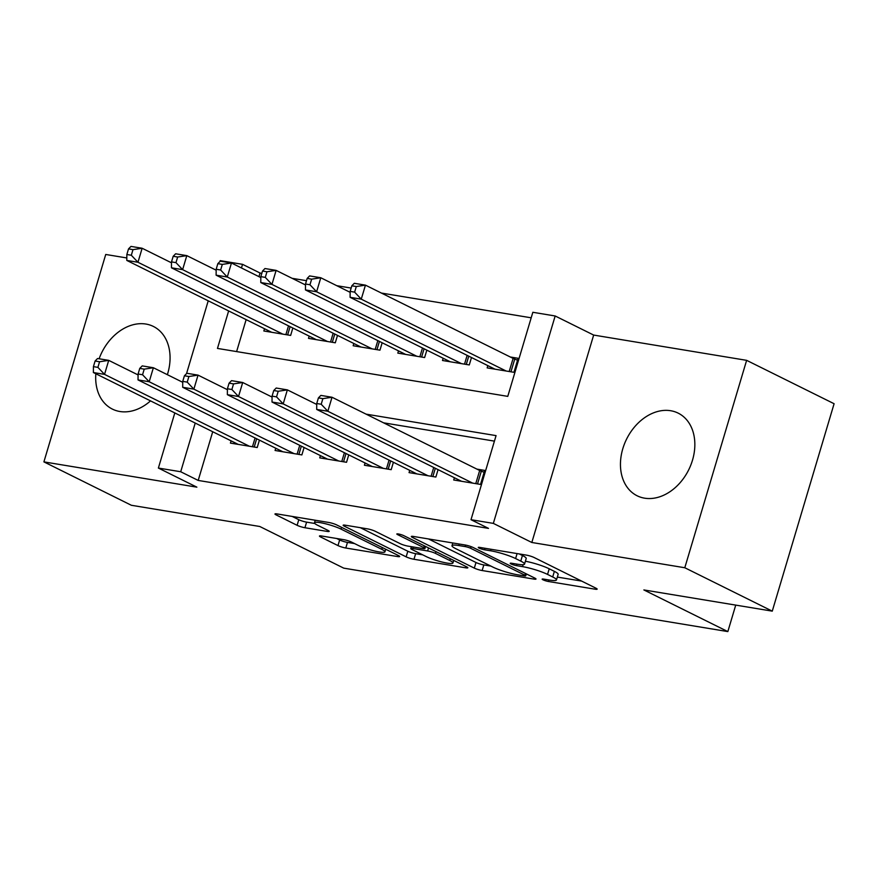 <?xml version="1.0" encoding="UTF-8"?>
<svg xmlns="http://www.w3.org/2000/svg" width="878" height="878" viewBox="0 0 878 878"><rect width="100%" height="100%" fill="white"/><g stroke="black" fill="none" stroke-linecap="round" stroke-linejoin="round"><path stroke-width="1.32" d="M542.966 579.787A4.061 0.604 -163.4 0 0 548.443 581.488L595.021 589.182A5.806 0.856 -163.4 0 0 597.15 589.138A5.806 0.856 -163.4 0 0 595.975 588.205L534.153 557.53A5.806 0.856 -163.4 0 0 526.328 555.105L479.75 547.411A4.061 0.604 -163.4 0 0 478.269 547.444A4.061 0.604 -163.4 0 0 479.092 548.091A4.061 0.604 -163.4 0 0 484.557 549.793L490.593 550.791A18.581 2.744 -163.4 0 1 515.606 558.562L520.764 561.119A18.581 2.744 -163.4 0 1 524.539 564.104A18.581 2.744 -163.4 0 1 517.724 564.247L511.698 563.259A4.061 0.604 -163.4 0 0 510.206 563.292A4.061 0.604 -163.4 0 0 511.029 563.939A4.061 0.604 -163.4 0 0 516.505 565.641L522.531 566.639A18.581 2.744 -163.4 0 1 547.554 574.41L552.701 576.967A18.581 2.744 -163.4 0 1 556.476 579.952A18.581 2.744 -163.4 0 1 549.661 580.095L543.636 579.096A4.061 0.604 -163.4 0 0 542.143 579.129A4.061 0.604 -163.4 0 0 542.966 579.787M95.834 373.754A46.139 34.648 -63.6 0 0 112.373 409.093A46.139 34.648 -63.6 0 0 119.836 411.497A46.139 34.648 -63.6 0 0 150.522 400.884M167.358 374.676A46.139 34.648 -63.6 0 0 153.376 326.44A46.139 34.648 -63.6 0 0 145.913 324.048A46.139 34.648 -63.6 0 0 99.104 358.784M644.617 498.177A46.139 34.648 -63.6 0 0 690.799 465.099A46.139 34.648 -63.6 0 0 678.145 413.121A46.139 34.648 -63.6 0 0 670.682 410.728A46.139 34.648 -63.6 0 0 624.499 443.807A46.139 34.648 -63.6 0 0 637.143 495.785A46.139 34.648 -63.6 0 0 644.617 498.177M321.589 535.997A5.806 0.856 -163.4 0 0 319.46 536.041A5.806 0.856 -163.4 0 0 320.635 536.985L337.986 545.589A5.806 0.856 -163.4 0 0 345.8 548.015L397.536 556.553A5.806 0.856 -163.4 0 0 399.666 556.509A5.806 0.856 -163.4 0 0 398.48 555.576L336.658 524.912A5.806 0.856 -163.4 0 0 328.844 522.487L277.108 513.937A5.806 0.856 -163.4 0 0 274.979 513.981A5.806 0.856 -163.4 0 0 276.164 514.914L297.115 525.307A5.806 0.856 -163.4 0 0 304.929 527.733L327.066 531.399A5.806 0.856 -163.4 0 0 329.195 531.355A5.806 0.856 -163.4 0 0 328.021 530.411L317.627 525.264A15.53 2.294 -163.4 0 1 314.478 522.761A15.53 2.294 -163.4 0 1 324.805 523.595A15.53 2.294 -163.4 0 1 341.081 529.138L381.787 549.321A15.53 2.294 -163.4 0 1 384.937 551.823A15.53 2.294 -163.4 0 1 374.599 550.989A15.53 2.294 -163.4 0 1 358.334 545.447L351.551 542.088A5.806 0.856 -163.4 0 0 343.726 539.663L321.589 535.997M212.717 431.735L198.198 480.431L180.703 471.749L158.38 468.062L174.81 412.934M772.267 611.143L684.796 567.748L746.629 360.342L834.1 403.726L772.267 611.143L643.87 589.939L727.84 631.589L343.748 568.143L259.778 526.493L131.371 505.278L43.9 461.883L196.87 487.158L158.38 468.062M746.629 360.342L593.66 335.067L531.827 542.483L684.796 567.748M531.827 542.483L493.337 523.387L471.003 519.699L496.07 435.62L366.06 414.142M198.198 480.431L488.497 528.38L471.003 519.699M474.318 568.11A5.806 0.856 -163.4 0 0 482.143 570.535L533.868 579.074A5.806 0.856 -163.4 0 0 535.997 579.03A5.806 0.856 -163.4 0 0 534.823 578.097L473.001 547.433A5.806 0.856 -163.4 0 0 465.175 545.008L413.45 536.458A5.806 0.856 -163.4 0 0 411.321 536.502A5.806 0.856 -163.4 0 0 412.495 537.435L474.318 568.11L475.997 562.502A5.806 0.856 -163.4 0 0 483.811 564.927L490.89 566.09M465.702 567.814L413.966 559.275A5.806 0.856 -163.4 0 1 406.152 556.85L344.33 526.174A5.806 0.856 -163.4 0 1 343.155 525.242A5.806 0.856 -163.4 0 1 345.284 525.198L367.421 528.852A5.806 0.856 -163.4 0 1 375.235 531.278L400.313 543.723A5.806 0.856 -163.4 0 0 408.127 546.149L422.812 548.574A5.806 0.856 -163.4 0 0 424.941 548.53A5.806 0.856 -163.4 0 0 423.767 547.598L397.657 534.647A4.061 0.604 -163.4 0 1 396.834 533.989A4.061 0.604 -163.4 0 1 399.534 534.208A4.061 0.604 -163.4 0 1 403.803 535.657L466.646 566.837A5.806 0.856 -163.4 0 1 467.831 567.77A5.806 0.856 -163.4 0 1 465.702 567.814L466.075 566.551M126.816 257.956L105.733 254.466L43.9 461.883M454.398 477.742L453.717 479.992L480.518 484.415L484.7 470.41L476.886 469.115M409.73 470.367L409.06 472.616L435.861 477.039L438.067 469.642M365.072 462.98L364.403 465.241L391.193 469.664L393.399 462.267M320.415 455.605L319.735 457.866L346.536 462.289L348.742 454.881M275.747 448.23L275.077 450.48L301.878 454.914L304.084 447.506M494.435 441.129L383.554 422.823M259.416 440.13L257.21 447.528L230.42 443.105L231.09 440.855M531.19 317.803L381.425 293.065M351.156 288.061L336.768 285.69M306.488 280.686L292.1 278.315M261.831 273.31L260.031 273.014L258.955 276.647M246.136 319.625L236.61 351.584M487.817 365.621L487.147 367.882L513.948 372.305L518.119 358.29L510.305 356.995M471.486 357.522L469.28 364.93L442.49 360.496L443.16 358.246M426.829 350.146L424.623 357.544L397.822 353.121L398.491 350.871M382.16 342.771L379.954 350.168L353.165 345.745L353.834 343.496M337.503 335.396L335.297 342.793L308.496 338.37L309.177 336.109M292.846 328.01L290.64 335.418L263.839 330.984L264.508 328.734M727.84 631.589L735.731 605.107M219.95 261.512L220.213 260.645L242.537 264.333L241.461 267.966M260.031 273.014L242.537 264.333M228.642 310.944L217.47 348.423L507.769 396.373L532.836 312.283L555.17 315.981L493.337 523.387M593.66 335.067L555.17 315.981M186.531 373.633L208.229 300.814M195.223 423.064L180.703 471.749M556.476 579.952L558.145 574.344A18.581 2.744 -163.4 0 0 554.369 571.358L552.701 576.967M525.395 561.24A18.581 2.744 -163.4 0 1 549.222 568.801L554.369 571.358M524.539 564.104L526.207 558.496A18.581 2.744 -163.4 0 0 522.432 555.511L520.764 561.119M519.26 553.941L522.432 555.511M557.332 577.076L581.631 581.082M428.508 538.949L475.997 562.502M524.243 575.891A4.061 0.604 -163.4 0 0 525.724 575.869A4.061 0.604 -163.4 0 0 524.901 575.211L470.641 548.289A4.061 0.604 -163.4 0 0 465.164 546.588L458.81 545.545A18.581 2.744 -163.4 0 0 451.994 545.688A18.581 2.744 -163.4 0 0 455.77 548.673L492.865 567.078A18.581 2.744 -163.4 0 0 517.877 574.849L524.243 575.891M422.713 554.83L415.645 553.667L413.966 559.275M360.342 527.689L407.82 551.241A5.806 0.856 -163.4 0 0 415.645 553.667M426.324 556.63A15.53 2.294 -163.4 0 0 442.6 562.161A15.53 2.294 -163.4 0 0 452.938 562.996A15.53 2.294 -163.4 0 0 449.777 560.504L435.444 553.381A5.806 0.856 -163.4 0 0 427.619 550.956L412.934 548.53A5.806 0.856 -163.4 0 0 410.805 548.574A5.806 0.856 -163.4 0 0 411.991 549.507L426.324 556.63M292.176 516.429L298.783 519.699A5.806 0.856 -163.4 0 0 306.598 522.136L314.818 523.486M336.658 538.488L339.654 539.981A5.806 0.856 -163.4 0 0 347.469 542.406L354.547 543.57M351.826 285.8L350.157 291.397L354.624 292.144L356.292 286.535L351.826 285.8L354.284 283.298L365.446 285.141L361.264 299.157L350.102 297.313L494.962 369.166M517.559 360.178L514.738 359.091A5.916 0.878 16.6 0 1 513.103 358.389L365.446 285.141L356.292 286.535M506.123 371.01L361.264 299.157L354.624 292.144M350.102 297.313L350.157 291.397M318.407 397.91L316.738 403.518L321.205 404.253L322.874 398.645L318.407 397.91L320.854 395.407L332.027 397.251L327.845 411.266L472.704 483.13M321.205 404.253L327.845 411.266L316.684 409.422L461.543 481.287M322.874 398.645L332.027 397.251L479.684 470.498A5.916 0.878 -163.4 0 0 481.309 471.201L484.14 472.287M316.738 403.518L316.684 409.422M307.168 278.414L305.5 284.022L309.967 284.757L311.635 279.16L307.168 278.414L309.616 275.911L320.788 277.755L316.607 291.77L305.445 289.927L450.304 361.791M350.146 292.33L320.788 277.755L311.635 279.16M461.466 363.635L316.607 291.77L309.967 284.757M305.445 289.927L305.5 284.022M262.511 271.039L260.832 276.647L265.299 277.382L266.967 271.774L262.511 271.039L264.958 268.536L276.12 270.38L271.95 284.395L260.777 282.551L405.636 354.416M305.489 284.944L276.12 270.38L266.967 271.774M416.809 356.259L271.95 284.395L265.299 277.382M260.777 282.551L260.832 276.647M217.843 263.663L216.175 269.272L220.641 270.007L222.31 264.399L217.843 263.663L220.301 261.161L231.463 263.005L227.281 277.02L216.12 275.176L360.979 347.04M260.821 277.569L231.463 263.005L222.31 264.399M372.14 348.884L227.281 277.02L220.641 270.007M216.12 275.176L216.175 269.272M173.185 256.288L171.506 261.885L175.973 262.632L177.652 257.024L173.185 256.288L175.633 253.786L186.805 255.63L182.624 269.645L171.462 267.801L316.321 339.654M216.164 270.194L186.805 255.63L177.652 257.024M327.483 341.498L182.624 269.645L175.973 262.632M171.462 267.801L171.506 261.885M273.738 390.534L272.07 396.143L276.537 396.878L278.205 391.27L273.738 390.534L276.197 388.032L287.358 389.876L283.188 403.891L428.047 475.755M276.537 396.878L283.188 403.891L272.015 402.047L416.874 473.911M278.205 391.27L287.358 389.876L316.728 404.44M272.07 396.143L272.015 402.047M229.081 383.159L227.413 388.756L231.88 389.503L233.548 383.895L229.081 383.159L231.54 380.657L242.701 382.501L238.52 396.516L383.379 468.369M231.88 389.503L238.52 396.516L227.358 394.672L372.217 466.525M233.548 383.895L242.701 382.501L272.059 397.065M227.413 388.756L227.358 394.672M184.424 375.784L182.745 381.381L187.212 382.128L188.891 376.519L184.424 375.784L186.871 373.282L198.044 375.125L193.862 389.141L338.721 460.994M187.212 382.128L193.862 389.141L182.701 387.297L327.56 459.15M188.891 376.519L198.044 375.125L227.402 389.689M182.745 381.381L182.701 387.297M139.756 368.398L138.087 374.006L142.554 374.741L144.222 369.144L139.756 368.398L142.214 365.896L153.376 367.739L149.194 381.754L294.053 453.619M142.554 374.741L149.194 381.754L138.033 379.911L282.892 451.775M144.222 369.144L153.376 367.739L182.745 382.314M138.087 374.006L138.033 379.911M128.517 248.902L126.849 254.51L131.316 255.246L132.984 249.648L128.517 248.902L130.976 246.411L142.137 248.254L137.967 262.27L126.794 260.426L271.653 332.279M171.506 262.818L142.137 248.254L132.984 249.648M282.815 334.123L137.967 262.27L131.316 255.246M126.794 260.426L126.849 254.51M95.098 361.023L93.43 366.631L97.897 367.366L99.565 361.758L95.098 361.023L97.546 358.52L108.718 360.364L104.537 374.379L249.396 446.243M97.897 367.366L104.537 374.379L93.375 372.535L238.234 444.4M99.565 361.758L108.718 360.364L138.076 374.928M93.43 366.631L93.375 372.535M548.893 579.974L548.443 581.488M485.018 548.278L484.557 549.793M516.955 564.126L516.505 565.641M549.222 568.801L547.554 574.41M523.112 564.697L522.531 566.639M517.098 553.579L515.606 558.562M491.043 549.277L490.593 550.791M595.405 587.92L595.021 589.182M412.814 536.37L412.495 537.435M534.241 577.812L533.868 579.074M483.811 564.927L482.143 570.535M525.428 573.444L524.901 575.211M471.124 546.643L470.641 548.289M465.614 545.084L465.164 546.588M459.26 544.031L458.81 545.545M407.82 551.241L406.152 556.85M344.648 525.11L344.33 526.174M424.293 545.82L423.767 547.598M397.888 533.901L397.657 534.647M450.304 558.726L449.777 560.504M435.971 551.614L435.444 553.381M428.53 547.927L427.619 550.956M413.384 547.016L412.934 548.53M382.314 547.554L381.787 549.321M341.608 527.371L341.081 529.138M327.45 530.125L327.066 531.399M306.598 522.136L304.929 527.733M298.783 519.699L297.115 525.307M276.482 513.849L276.164 514.914M397.91 555.291L397.536 556.553M347.469 542.406L345.8 548.015M339.654 539.981L337.986 545.589M320.964 535.909L320.635 536.985M514.738 359.091L510.941 371.811M513.103 358.389L509.185 371.515M475.766 483.635L479.684 470.498M477.522 483.921L481.309 471.201M468.742 356.161L466.284 364.425M467.14 355.37L464.528 364.14M424.085 348.786L421.616 357.05M422.483 347.995L419.871 356.764M379.417 341.41L376.958 349.674M377.825 340.609L375.202 349.389M334.759 334.035L332.301 342.299M333.157 333.234L330.545 342.003M431.109 476.26L433.721 467.48M432.854 476.545L435.323 468.281M386.441 468.885L389.064 460.105M388.197 469.17L390.655 460.906M341.783 461.499L344.395 452.73M343.539 461.795L345.998 453.52M297.115 454.124L299.738 445.355M298.871 454.409L301.341 446.145M290.102 326.649L287.633 334.924M288.5 325.859L285.888 334.628M252.458 446.748L255.07 437.979M254.214 447.034L256.672 438.77M526.317 573.883L525.724 575.869M452.807 542.955L451.994 545.688M425.556 546.456L424.941 548.53M453.706 560.416L452.938 562.996M411.376 546.687L410.805 548.574M385.705 549.244L384.937 551.823M315.224 520.237L314.478 522.761"/></g></svg>
